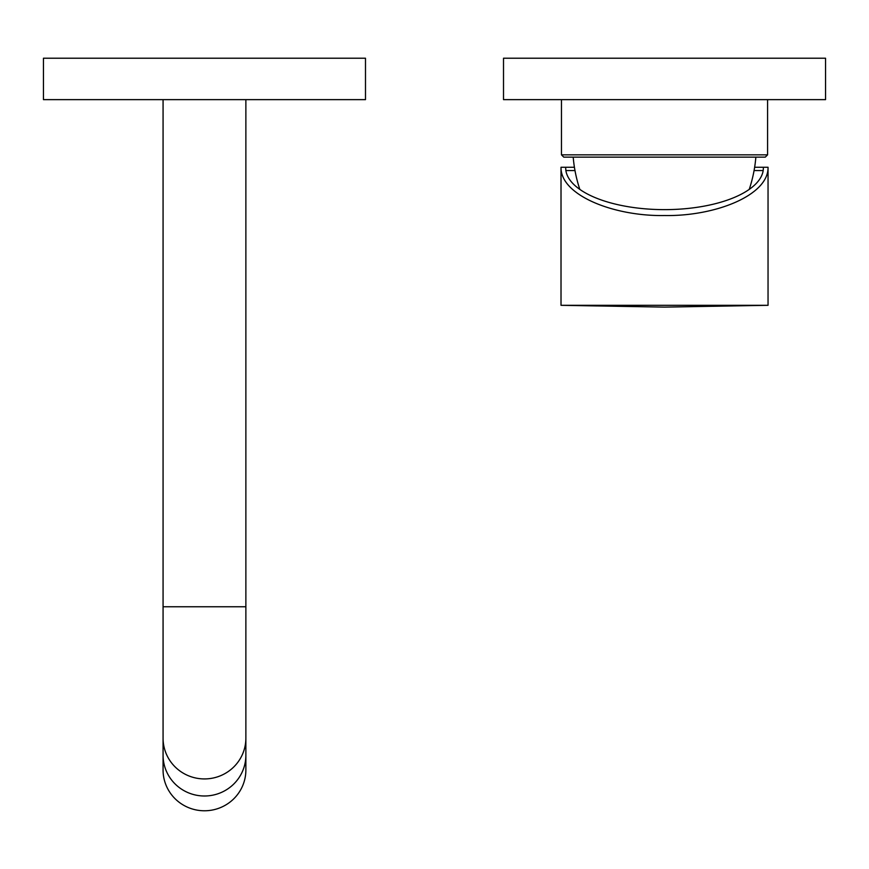 <?xml version="1.0" encoding="UTF-8"?>
<svg xmlns="http://www.w3.org/2000/svg" width="869" height="869" viewBox="0 0 869 869"><rect width="100%" height="100%" fill="white"/><g stroke="black" fill="none" stroke-linecap="round" stroke-linejoin="round"><path stroke-width="1.3" d="M767.588 154.845L561.472 154.845L563.775 157.137L765.285 157.137L767.588 154.845L767.588 99.631M561.472 154.845L561.472 99.631M755.856 157.137A138.019 138.019 0 0 1 749.23 189.399M573.203 157.137A138.019 138.019 0 0 0 579.829 189.399M768.044 305.312L664.524 307.115L561.016 305.312L768.044 305.312L768.044 167.261L763.438 167.261L763.188 170.552A98.87 41.788 180 0 1 664.524 209.635A98.87 41.788 180 0 1 565.871 170.552L565.621 167.261L574.431 167.261L561.016 167.261C560.375 195.34 613.981 216.446 664.524 215.534C715.078 216.446 768.674 195.34 768.044 167.261M754.629 167.261L763.438 167.261L754.629 167.261M503.509 99.631L825.55 99.631L825.55 58.223L503.509 58.223L503.509 99.631M163.068 738.15A41.408 40.778 180 0 0 204.476 778.928A41.408 40.778 180 0 0 245.873 738.15L245.873 755.215A41.408 40.778 180 0 1 204.476 795.993A41.408 40.778 180 0 1 163.068 755.215A41.408 40.778 -0 0 0 204.476 795.993A41.408 40.778 -0 0 0 245.873 755.215L245.873 769.999A41.408 40.778 180 0 1 204.476 810.777A41.408 40.778 -0 0 1 163.068 769.999L163.068 606.758L245.873 606.758L245.873 99.631M43.45 99.631L365.491 99.631L365.491 58.223L43.45 58.223L43.45 99.631M754.075 170.552L763.188 170.552M574.985 170.552L565.871 170.552M561.016 305.312L561.016 167.261M163.068 99.631L163.068 606.758M245.873 738.15L245.873 606.758"/></g></svg>
